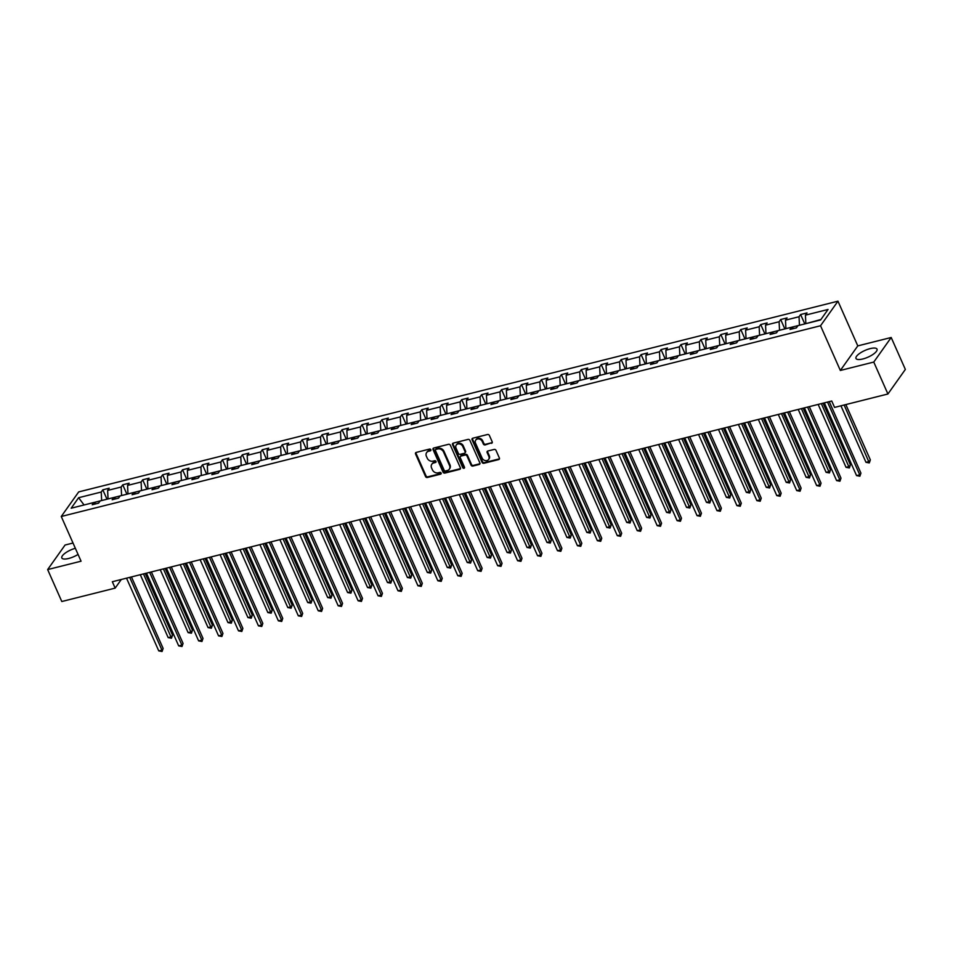 <?xml version="1.0" encoding="UTF-8"?>
<svg xmlns="http://www.w3.org/2000/svg" width="953" height="953" viewBox="0 0 953 953"><rect width="100%" height="100%" fill="white"/><g stroke="black" fill="none" stroke-linecap="round" stroke-linejoin="round"><path stroke-width="1.43" d="M430.851 449.721A1.013 0.846 -144.6 0 0 429.577 449.066L416.247 452.413A1.453 1.203 -144.6 0 0 415.556 453.985L425.55 476.548A1.453 1.203 -144.6 0 0 427.361 477.489L440.691 474.141A1.013 0.846 -144.6 0 0 439.917 472.39L438.189 472.819A4.634 3.86 -144.6 0 1 432.4 469.817L431.566 467.935A4.634 3.86 -144.6 0 1 431.804 464.242A4.634 3.86 -144.6 0 1 433.806 462.92L435.521 462.479A1.013 0.846 -144.6 0 0 434.747 460.728L433.019 461.157A4.634 3.86 -144.6 0 1 427.23 458.155L426.396 456.273A4.634 3.86 -144.6 0 1 426.634 452.58A4.634 3.86 -144.6 0 1 428.636 451.257L430.363 450.817A1.013 0.846 -144.6 0 0 430.851 449.721M870.184 348.619A11.507 3.693 -23.9 0 0 855.985 358.459A11.507 3.693 -23.9 0 0 862.834 358.971A11.507 3.693 -23.9 0 0 877.022 349.132A11.507 3.693 -23.9 0 0 870.184 348.619M75.347 548.285A11.507 3.693 -23.9 0 0 61.826 557.958A11.507 3.693 -23.9 0 0 68.664 558.47A11.507 3.693 -23.9 0 0 78.075 554.42M491.486 443.336A1.453 1.203 -144.6 0 0 492.189 441.763L489.377 435.438A1.453 1.203 -144.6 0 0 487.567 434.497L472.771 438.213A1.453 1.203 -144.6 0 0 472.069 439.786L482.063 462.36A1.453 1.203 -144.6 0 0 483.874 463.289L498.681 459.572A1.453 1.203 -144.6 0 0 499.384 458.012L495.989 450.352A1.453 1.203 -144.6 0 0 494.178 449.423L487.841 451.007A1.453 1.203 -144.6 0 0 487.15 452.58L488.829 456.368A3.872 3.228 -144.6 0 1 488.627 459.453A3.872 3.228 -144.6 0 1 485.256 460.585A3.872 3.228 -144.6 0 1 482.111 458.059L475.535 443.205A3.872 3.228 -144.6 0 1 475.726 440.119A3.872 3.228 -144.6 0 1 479.109 438.988A3.872 3.228 -144.6 0 1 482.242 441.513L483.338 443.991A1.453 1.203 -144.6 0 0 485.148 444.932L491.962 442.668A1.453 1.203 -144.6 0 0 492.272 442.537M840.343 370.455L873.77 362.069L887.922 393.994L905.35 369.43L891.198 337.493L857.783 345.891L837.961 301.184L820.533 325.747L840.343 370.455L857.783 345.891M73.024 543.031L65.078 545.021L47.65 569.584L81.065 561.198L61.254 516.49L820.533 325.747M47.65 569.584L61.802 601.522L115.158 588.12L121.293 579.484M887.922 393.994L834.566 407.407L831.731 401.01L112.335 581.735L115.158 588.12M450.364 445.242A1.453 1.203 -144.6 0 0 448.553 444.301L433.758 448.017A1.453 1.203 -144.6 0 0 433.055 449.59L443.05 472.152A1.453 1.203 -144.6 0 0 444.86 473.093L459.668 469.376A1.453 1.203 -144.6 0 0 460.37 467.804L450.364 445.242M453.259 443.121L468.066 439.393A1.453 1.203 -144.6 0 1 469.877 440.334L479.871 462.908A1.453 1.203 -144.6 0 1 479.18 464.48L472.843 466.065A1.453 1.203 -144.6 0 1 471.032 465.124L466.97 455.975A1.453 1.203 -144.6 0 0 465.159 455.034L460.966 456.094A1.453 1.203 -144.6 0 0 460.263 457.666L464.48 467.184A1.013 0.846 -144.6 0 1 462.729 467.637L452.556 444.682A1.453 1.203 -144.6 0 1 453.259 443.121M873.77 362.069L891.198 337.493M820.604 319.946L797.983 325.628L796.41 327.856L790.013 329.464L791.598 327.236L778.053 330.643L776.469 332.859L770.084 334.467L771.656 332.24L758.111 335.647L756.539 337.874L750.142 339.482L751.726 337.255L738.17 340.65L736.598 342.877L730.212 344.486L731.785 342.258L718.24 345.665L716.656 347.893L710.271 349.489L711.843 347.273L698.299 350.668L696.726 352.896L690.329 354.504L691.914 352.276L678.369 355.683L676.785 357.899L670.4 359.507L671.972 357.292L658.428 360.687L656.843 362.914L650.458 364.522L652.031 362.295L638.486 365.702L636.914 367.918L630.517 369.526L632.101 367.298L618.557 370.705L616.972 372.933L610.587 374.541L612.16 372.313L598.615 375.708L597.031 377.936L590.646 379.544L592.23 377.317L578.674 380.724L577.101 382.951L570.704 384.547L572.288 382.332L558.744 385.727L557.16 387.954L550.774 389.563L552.347 387.335L538.802 390.742L537.23 392.958L530.833 394.566L532.417 392.35L518.861 395.745L517.288 397.973L510.891 399.581L512.476 397.353L498.931 400.76L497.347 402.976L490.962 404.584L492.534 402.357L478.99 405.764L477.417 407.991L471.02 409.599L472.605 407.372L459.048 410.767L457.476 412.994L451.091 414.603L452.663 412.375L439.119 415.782L437.534 418.01L431.149 419.606L432.722 417.39L419.177 420.785L417.605 423.013L411.208 424.621L412.792 422.393L399.247 425.8L397.663 428.016L391.278 429.624L392.85 427.397L379.306 430.804L377.722 433.031L371.336 434.639L372.909 432.412L359.364 435.819L357.792 438.035L351.395 439.643L352.979 437.415L339.435 440.822L337.85 443.05L331.465 444.646L333.038 442.43L319.493 445.825L317.909 448.053L311.524 449.661L313.108 447.433L299.552 450.84L297.979 453.068L291.582 454.664L293.167 452.449L279.622 455.844L278.038 458.071L271.653 459.68L273.225 457.452L259.681 460.859L258.108 463.075L251.711 464.683L253.295 462.455L239.739 465.862L238.167 468.09L231.782 469.698L233.354 467.47L219.809 470.877L218.225 473.093L211.84 474.701L213.412 472.474L199.868 475.881L198.295 478.108L191.898 479.704L193.483 477.489L179.926 480.884L178.354 483.111L171.969 484.72L173.541 482.492L159.997 485.899L158.412 488.127L152.027 489.723L153.6 487.507L140.055 490.902L138.483 493.13L132.086 494.738L133.67 492.51L120.126 495.917L118.541 498.133L112.156 499.741L113.729 497.514L100.184 500.921L98.6 503.148L92.215 504.756L93.799 502.529L71.177 508.211L78.611 497.716L101.232 492.034L102.817 489.818L109.202 488.21L107.629 490.426L121.174 487.031L122.746 484.803L129.143 483.195L127.559 485.422L141.115 482.015L142.688 479.8L149.085 478.192L147.501 480.419L161.045 477.012L162.629 474.785L169.015 473.176L167.442 475.404L180.987 472.009L182.559 469.781L188.956 468.173L187.372 470.401L200.928 466.994L202.501 464.766L208.886 463.17L207.313 465.386L220.858 461.991L222.442 459.763L228.827 458.155L227.255 460.382L240.799 456.975L242.372 454.76L248.769 453.151L247.184 455.367L260.729 451.972L262.313 449.745L268.698 448.136L267.126 450.364L280.67 446.957L282.255 444.741L288.64 443.133L287.067 445.361L300.612 441.954L302.184 439.726L308.581 438.118L306.997 440.346L320.542 436.95L322.126 434.723L328.511 433.115L326.939 435.342L340.483 431.935L342.067 429.708L348.453 428.111L346.868 430.327L360.425 426.932L361.997 424.704L368.394 423.096L366.81 425.324L380.354 421.917L381.939 419.701L388.324 418.093L386.751 420.321L400.296 416.914L401.868 414.686L408.265 413.078L406.681 415.305L420.237 411.899L421.81 409.683L428.195 408.075L426.622 410.302L440.167 406.895L441.751 404.668L448.136 403.071L446.564 405.287L460.108 401.892L461.681 399.664L468.078 398.056L466.493 400.284L480.05 396.877L481.622 394.649L488.007 393.053L486.435 395.269L499.98 391.874L501.564 389.646L507.949 388.038L506.377 390.265L519.921 386.858L521.494 384.643L527.891 383.035L526.306 385.262L539.851 381.855L541.435 379.628L547.82 378.019L546.248 380.247L559.792 376.84L561.377 374.624L567.762 373.016L566.177 375.244L579.734 371.837L581.306 369.609L587.703 368.013L586.119 370.229L599.663 366.834L601.248 364.606L607.633 362.998L606.06 365.225L619.605 361.818L621.177 359.591L627.574 357.994L625.99 360.21L639.546 356.815L641.119 354.587L647.516 352.979L645.931 355.207L659.476 351.8L661.06 349.584L667.445 347.976L665.873 350.204L679.418 346.797L680.99 344.569L687.387 342.961L685.803 345.189L699.359 341.782L700.931 339.566L707.317 337.958L705.744 340.185L719.289 336.778L720.873 334.551L727.258 332.954L725.686 335.17L739.23 331.775L740.803 329.547L747.2 327.939L745.615 330.167L759.16 326.76L760.744 324.532L767.129 322.936L765.557 325.152L779.101 321.757L780.686 319.529L787.071 317.921L785.498 320.148L799.043 316.741L800.615 314.526L807.012 312.918L805.428 315.145L828.05 309.463L820.604 319.946M837.961 301.184L78.694 491.915L61.254 516.49M786.034 328.63L799.591 325.223M799.436 324.902L799.043 316.741M785.891 328.297L785.498 320.148M793.766 328.523L791.598 327.236M766.105 333.645L779.649 330.238M779.506 329.905L779.101 321.757M765.95 333.312L765.557 325.152M773.824 333.526L771.656 332.24M746.163 338.649L759.708 335.242M759.565 334.92L759.16 326.76M746.02 338.315L745.615 330.167M753.894 338.529L751.726 337.255M726.222 343.652L739.778 340.257M739.623 339.923L739.23 331.775M726.079 343.33L725.686 335.17M733.953 343.545L731.785 342.258M706.292 348.667L719.837 345.26M719.694 344.926L719.289 336.778M706.137 348.333L705.744 340.185M714.011 348.548L711.843 347.273M686.351 353.67L699.895 350.275M699.752 349.942L699.359 341.782M686.208 353.349L685.803 345.189M694.082 353.563L691.914 352.276M666.409 358.685L679.965 355.278M679.811 354.945L679.418 346.797M666.266 358.352L665.873 350.204M674.14 358.566L671.972 357.292M646.479 363.689L660.024 360.282M659.881 359.96L659.476 351.8M646.337 363.355L645.931 355.207M654.211 363.581L652.031 362.295M626.538 368.704L640.082 365.297M639.94 364.963L639.546 356.815M626.395 368.37L625.99 360.21M634.269 368.585L632.101 367.298M606.608 373.707L620.153 370.3M619.998 369.978L619.605 361.818M606.453 373.373L606.06 365.225M614.328 373.588L612.16 372.313M586.667 378.71L600.211 375.315M600.068 374.982L599.663 366.834M586.524 378.389L586.119 370.229M594.398 378.603L592.23 377.317M566.725 383.725L580.27 380.318M580.127 379.985L579.734 371.837M566.582 383.392L566.177 375.244M574.456 383.606L572.288 382.332M546.796 388.729L560.34 385.334M560.197 385L559.792 376.84M546.641 388.407L546.248 380.247M554.515 388.621L552.347 387.335M526.854 393.744L540.399 390.337M540.256 390.003L539.851 381.855M526.711 393.41L526.306 385.262M534.585 393.625L532.417 392.35M506.913 398.747L520.469 395.34M520.314 395.019L519.921 386.858M506.77 398.414L506.377 390.265M514.644 398.64L512.476 397.353M486.983 403.762L500.528 400.355M500.385 400.022L499.98 391.874M486.828 403.429L486.435 395.269M494.702 403.643L492.534 402.357M467.041 408.766L480.586 405.359M480.443 405.037L480.05 396.877M466.899 408.432L466.493 400.284M474.773 408.646L472.605 407.372M447.1 413.769L460.656 410.374M460.502 410.04L460.108 401.892M446.957 413.447L446.564 405.287M454.831 413.662L452.663 412.375M427.17 418.784L440.715 415.377M440.572 415.043L440.167 406.895M427.015 418.45L426.622 410.302M434.89 418.665L432.722 417.39M407.229 423.787L420.773 420.392M420.63 420.059L420.237 411.899M407.086 423.466L406.681 415.305M414.96 423.68L412.792 422.393M387.299 428.802L400.844 425.395M400.689 425.062L400.296 416.914M387.144 428.469L386.751 420.321M395.019 428.683L392.85 427.397M367.358 433.806L380.902 430.399M380.759 430.077L380.354 421.917M367.215 433.472L366.81 425.324M375.089 433.698L372.909 432.412M347.416 438.821L360.961 435.414M360.818 435.08L360.425 426.932M347.273 438.487L346.868 430.327M355.147 438.702L352.979 437.415M327.487 443.824L341.031 440.417M340.888 440.095L340.483 431.935M327.332 443.49L326.939 435.342M335.206 443.705L333.038 442.43M307.545 448.827L321.09 445.432M320.947 445.099L320.542 436.95M307.402 448.506L306.997 440.346M315.276 448.72L313.108 447.433M287.603 453.842L301.16 450.435M301.005 450.102L300.612 441.954M287.461 453.509L287.067 445.361M295.335 453.723L293.167 452.449M267.674 458.846L281.218 455.451M281.075 455.117L280.67 446.957M267.519 458.524L267.126 450.364M275.393 458.738L273.225 457.452M247.732 463.861L261.277 460.454M261.134 460.12L260.729 451.972M247.589 463.527L247.184 455.367M255.464 463.742L253.295 462.455M227.791 468.864L241.347 465.457M241.192 465.135L240.799 456.975M227.648 468.531L227.255 460.382M235.522 468.757L233.354 467.47M207.861 473.879L221.406 470.472M221.263 470.139L220.858 461.991M207.706 473.546L207.313 465.386M215.581 473.76L213.412 472.474M187.92 478.882L201.464 475.476M201.321 475.154L200.928 466.994M187.777 478.549L187.372 470.401M195.651 478.763L193.483 477.489M167.978 483.886L181.535 480.491M181.38 480.157L180.987 472.009M167.835 483.564L167.442 475.404M175.709 483.779L173.541 482.492M148.049 488.901L161.593 485.494M161.45 485.16L161.045 477.012M147.906 488.567L147.501 480.419M155.78 488.782L153.6 487.507M128.107 493.904L141.652 490.509M141.509 490.176L141.115 482.015M127.964 493.583L127.559 485.422M135.838 493.797L133.67 492.51M108.177 498.919L121.722 495.512M121.567 495.179L121.174 487.031M108.023 498.586L107.629 490.426M115.897 498.8L113.729 497.514M84.531 504.852L101.78 500.516M101.637 500.194L101.232 492.034M78.611 497.716L84.067 504.971M820.926 319.505L805.976 323.627M95.967 503.815L93.799 502.529M805.833 323.293L805.428 315.145M106.986 499.217L102.817 489.818M126.916 494.202L122.746 484.803M146.857 489.199L142.688 479.8M166.787 484.195L162.629 474.785M186.728 479.18L182.559 469.781M206.67 474.177L202.501 464.766M226.6 469.162L222.442 459.763M246.541 464.159L242.372 454.76M266.483 459.143L262.313 449.745M286.412 454.14L282.255 444.741M306.354 449.137L302.184 439.726M326.295 444.122L322.126 434.723M346.225 439.119L342.067 429.708M366.166 434.103L361.997 424.704M386.108 429.1L381.939 419.701M406.038 424.085L401.868 414.686M425.979 419.082L421.81 409.683M445.909 414.079L441.751 404.668M465.85 409.063L461.681 399.664M485.792 404.06L481.622 394.649M505.721 399.045L501.564 389.646M525.663 394.042L521.494 384.643M545.604 389.027L541.435 379.628M565.534 384.023L561.377 374.624M585.476 379.02L581.306 369.609M605.417 374.005L601.248 364.606M625.347 369.002L621.177 359.591M645.288 363.986L641.119 354.587M665.23 358.983L661.06 349.584M685.159 353.968L680.99 344.569M705.101 348.965L700.931 339.566M725.03 343.962L720.873 334.551M744.972 338.946L740.803 329.547M764.914 333.943L760.744 324.532M784.843 328.928L780.686 319.529M804.785 323.925L800.615 314.526M430.935 450.126A1.013 0.846 -144.6 0 1 430.827 450.161L429.1 450.59A4.634 3.86 -144.6 0 0 427.099 451.925L426.634 452.58M431.804 464.242L432.269 463.587A4.634 3.86 -144.6 0 1 434.27 462.253L435.997 461.812A1.013 0.846 -144.6 0 0 436.093 461.788M415.937 452.544A1.453 1.203 -144.6 0 0 416.02 453.318L426.027 475.892A1.453 1.203 -144.6 0 0 427.837 476.822L441.168 473.474A1.013 0.846 -144.6 0 0 441.263 473.45M433.436 448.148A1.453 1.203 -144.6 0 0 433.52 448.923L443.526 471.497A1.453 1.203 -144.6 0 0 445.337 472.426L460.144 468.709A1.453 1.203 -144.6 0 0 460.454 468.578M435.914 449.423A1.013 0.846 -144.6 0 0 435.426 450.519L444.205 470.329A1.013 0.846 -144.6 0 0 445.468 470.996L447.291 470.532A4.634 3.86 -144.6 0 0 449.292 469.21A4.634 3.86 -144.6 0 0 449.518 465.517L443.526 451.972A4.634 3.86 -144.6 0 0 437.725 448.97L435.914 449.423L436.379 448.756A1.013 0.846 -144.6 0 0 435.938 449.054L435.473 449.721M449.292 469.21L449.756 468.542A4.634 3.86 -144.6 0 0 449.995 464.85L449.518 465.517M436.379 448.756L438.201 448.303A4.634 3.86 -144.6 0 1 443.991 451.305L449.995 464.85M460.335 456.511L460.811 455.844A1.453 1.203 -144.6 0 1 461.431 455.427L465.636 454.367A1.453 1.203 -144.6 0 1 467.446 455.308L471.497 464.468A1.453 1.203 -144.6 0 0 473.307 465.398L479.645 463.813A1.453 1.203 -144.6 0 0 479.967 463.682M452.937 443.252A1.453 1.203 -144.6 0 0 453.032 444.027L463.194 466.97A1.013 0.846 -144.6 0 0 464.564 467.589M462.765 446.481A3.872 3.228 -144.6 0 0 459.62 443.955A3.872 3.228 -144.6 0 0 456.249 445.075A3.872 3.228 -144.6 0 0 456.058 448.16L458.369 453.402A1.453 1.203 -144.6 0 0 460.18 454.331L464.385 453.283A1.453 1.203 -144.6 0 0 465.088 451.71L462.765 446.481L463.241 445.813A3.872 3.228 -144.6 0 0 460.096 443.288A3.872 3.228 -144.6 0 0 456.725 444.42L456.249 445.075M465.016 452.866L465.481 452.199A1.453 1.203 -144.6 0 0 465.552 451.043L465.088 451.71M463.241 445.813L465.552 451.043M475.726 440.119L476.202 439.452A3.872 3.228 -144.6 0 1 479.573 438.32A3.872 3.228 -144.6 0 1 482.718 440.846L483.814 443.324A1.453 1.203 -144.6 0 0 485.625 444.265L491.962 442.668M488.627 459.453L489.103 458.798A3.872 3.228 -144.6 0 0 489.294 455.713L488.829 456.368M487.531 451.138A1.453 1.203 -144.6 0 0 487.614 451.913L489.294 455.713M472.45 438.344A1.453 1.203 -144.6 0 0 472.533 439.119L482.54 461.693A1.453 1.203 -144.6 0 0 484.35 462.634L499.158 458.905A1.453 1.203 -144.6 0 0 499.467 458.774M140.294 574.707L168.169 637.617L171.373 636.818L172.553 635.151L145.213 573.468M172.553 635.151L171.504 638.212L143.498 573.909M171.504 638.212L168.169 637.617M129.715 577.363L161.95 650.089L158.758 650.899L126.523 578.173M131.443 576.934L163.13 648.433L162.081 651.495L158.758 650.899M163.13 648.433L162.081 651.495M160.235 569.703L188.11 632.613L191.303 631.803L192.482 630.147L165.155 568.464M192.482 630.147L191.434 633.209L163.428 568.893M191.434 633.209L188.11 632.613M180.177 564.688L208.052 627.598L211.244 626.8L212.424 625.132L185.085 563.461M212.424 625.132L211.375 628.206L183.369 563.89M211.375 628.206L208.052 627.598M149.657 572.36L181.88 645.086L178.688 645.884L146.464 573.158M151.372 571.919L183.059 643.43L182.011 646.491L178.688 645.884M183.059 643.43L182.011 646.491M169.598 567.345L201.822 640.071L198.629 640.881L166.394 568.155M171.314 566.916L203.001 638.415L201.953 641.476L198.629 640.881M203.001 638.415L201.953 641.476M200.106 559.685L227.981 622.595L231.186 621.785L232.353 620.129L205.026 558.446M232.353 620.129L231.317 623.191L203.299 558.875M231.317 623.191L227.981 622.595M189.528 562.341L221.763 635.067L218.559 635.865L186.335 563.14M191.255 561.913L222.942 633.411L221.894 636.473L218.559 635.865M222.942 633.411L221.894 636.473M220.048 554.67L247.923 617.58L251.115 616.782L252.295 615.114L224.968 553.443M252.295 615.114L251.247 618.187L223.24 553.872M251.247 618.187L247.923 617.58M209.469 557.326L241.693 630.064L238.5 630.862L206.277 558.136M211.185 556.897L242.872 628.396L241.824 631.458L238.5 630.862M242.872 628.396L241.824 631.458M239.989 549.667L267.864 612.576L271.057 611.766L272.236 610.111L244.897 548.428M272.236 610.111L271.188 613.172L243.182 548.868M271.188 613.172L267.864 612.576M229.411 552.323L261.634 625.049L258.442 625.859L226.206 553.121M231.126 551.894L262.814 623.393L261.765 626.455L258.442 625.859M262.814 623.393L261.765 626.455M259.919 544.663L287.794 607.561L290.987 606.763L292.166 605.107L264.839 543.424M292.166 605.107L291.118 608.169L263.111 543.853M291.118 608.169L287.794 607.561M249.341 547.32L281.576 620.046L278.371 620.844L246.148 548.118M251.068 546.879L282.743 618.378L281.707 621.451L278.371 620.844M282.743 618.378L281.707 621.451M279.86 539.648L307.736 602.558L310.928 601.76L312.107 600.092L284.78 538.409M312.107 600.092L311.059 603.154L283.053 538.85M311.059 603.154L307.736 602.558M269.282 542.305L301.505 615.03L298.313 615.841L266.09 543.115M270.997 541.876L302.685 613.375L301.636 616.436L298.313 615.841M302.685 613.375L301.636 616.436M299.79 534.645L327.677 597.555L330.87 596.745L332.049 595.089L304.71 533.406M332.049 595.089L331.001 598.15L302.994 533.835M331.001 598.15L327.677 597.555M289.212 537.301L321.447 610.027L318.254 610.825L286.019 538.1M290.939 536.861L322.626 608.371L321.578 611.433L318.254 610.825M322.626 608.371L321.578 611.433M319.731 529.63L347.607 592.54L350.799 591.742L351.979 590.074L324.651 528.403M351.979 590.074L350.93 593.147L322.924 528.832M350.93 593.147L347.607 592.54M339.673 524.626L367.548 587.536L370.741 586.726L371.92 585.071L344.581 523.388M371.92 585.071L370.872 588.132L342.866 523.816M370.872 588.132L367.548 587.536M359.603 519.611L387.478 582.521L390.682 581.723L391.862 580.067L364.522 518.384M391.862 580.067L390.813 583.129L362.807 518.813M390.813 583.129L387.478 582.521M379.544 514.608L407.419 577.518L410.612 576.708L411.791 575.052L384.464 513.369M411.791 575.052L410.743 578.114L382.737 513.81M410.743 578.114L407.419 577.518M399.486 509.605L427.361 572.503L430.553 571.705L431.733 570.049L404.394 508.366M431.733 570.049L430.685 573.11L402.678 508.795M430.685 573.11L427.361 572.503M419.415 504.59L447.291 567.5L450.495 566.701L451.662 565.034L424.335 503.351M451.662 565.034L450.626 568.095L422.608 503.792M450.626 568.095L447.291 567.5M439.357 499.586L467.232 562.496L470.425 561.686L471.604 560.03L444.277 498.348M471.604 560.03L470.556 563.092L442.549 498.776M470.556 563.092L467.232 562.496M459.298 494.571L487.174 557.481L490.366 556.683L491.545 555.015L464.206 493.344M491.545 555.015L490.497 558.089L462.491 493.773M490.497 558.089L487.174 557.481M479.228 489.568L507.103 552.478L510.308 551.668L511.475 550.012L484.148 488.329M511.475 550.012L510.439 553.074L482.421 488.758M510.439 553.074L507.103 552.478M499.169 484.553L527.045 547.463L530.237 546.665L531.417 545.009L504.089 483.326M531.417 545.009L530.368 548.07L502.362 483.755M530.368 548.07L527.045 547.463M309.153 532.286L341.377 605.012L338.184 605.822L305.961 533.096M310.881 531.857L342.556 603.356L341.508 606.418L338.184 605.822M342.556 603.356L341.508 606.418M329.095 527.283L361.318 600.009L358.125 600.807L325.902 528.081M330.81 526.854L362.497 598.353L361.449 601.414L358.125 600.807M362.497 598.353L361.449 601.414M349.024 522.268L381.26 595.006L378.067 595.804L345.832 523.078M350.752 521.839L382.439 593.338L381.391 596.399L378.067 595.804M382.439 593.338L381.391 596.399M368.966 517.265L401.189 589.99L397.997 590.8L365.773 518.063M370.693 516.836L402.369 588.335L401.32 591.396L397.997 590.8M402.369 588.335L401.32 591.396M388.907 512.261L421.131 584.987L417.938 585.785L385.703 513.059M390.623 511.821L422.31 583.319L421.262 586.393L417.938 585.785M422.31 583.319L421.262 586.393M408.837 507.246L441.072 579.972L437.868 580.782L405.644 508.056M410.564 506.817L442.252 578.316L441.203 581.378L437.868 580.782M442.252 578.316L441.203 581.378M428.779 502.243L461.002 574.969L457.809 575.767L425.586 503.041M430.494 501.802L462.181 573.313L461.133 576.374L457.809 575.767M462.181 573.313L461.133 576.374M448.72 497.228L480.943 569.954L477.751 570.764L445.516 498.038M450.435 496.799L482.123 568.298L481.074 571.359L477.751 570.764M482.123 568.298L481.074 571.359M468.65 492.224L500.885 564.95L497.68 565.748L465.457 493.023M470.377 491.796L502.052 563.294L501.016 566.356L497.68 565.748M502.052 563.294L501.016 566.356M488.591 487.209L520.814 559.947L517.622 560.745L485.399 488.019M490.307 486.78L521.994 558.279L520.946 561.341L517.622 560.745M521.994 558.279L520.946 561.341M519.099 479.55L546.986 542.46L550.179 541.649L551.358 539.994L524.019 478.311M551.358 539.994L550.31 543.055L522.304 478.751M550.31 543.055L546.986 542.46M508.521 482.206L540.756 554.932L537.563 555.742L505.328 483.004M510.248 481.777L541.935 553.276L540.887 556.338L537.563 555.742M541.935 553.276L540.887 556.338M539.041 474.546L566.916 537.444L570.108 536.646L571.288 534.99L543.96 473.307M571.288 534.99L570.239 538.052L542.233 473.736M570.239 538.052L566.916 537.444M528.462 477.203L560.698 549.929L557.493 550.727L525.27 478.001M530.19 476.762L561.865 548.261L560.829 551.334L557.493 550.727M561.865 548.261L560.829 551.334M558.982 469.531L586.857 532.441L590.05 531.643L591.229 529.975L563.902 468.292M591.229 529.975L590.181 533.037L562.175 468.733M590.181 533.037L586.857 532.441M548.404 472.188L580.627 544.913L577.435 545.724L545.211 472.998M550.119 471.759L581.806 543.258L580.758 546.319L577.435 545.724M581.806 543.258L580.758 546.319M578.912 464.528L606.799 527.438L609.991 526.628L611.171 524.972L583.832 463.289M611.171 524.972L610.123 528.033L582.116 463.718M610.123 528.033L606.799 527.438M568.333 467.184L600.569 539.91L597.376 540.708L565.141 467.983M570.061 466.744L601.748 538.254L600.7 541.316L597.376 540.708M601.748 538.254L600.7 541.316M598.853 459.513L626.729 522.423L629.921 521.625L631.1 519.957L603.773 458.286M631.1 519.957L630.052 523.03L602.046 458.715M630.052 523.03L626.729 522.423M588.275 462.169L620.498 534.895L617.306 535.705L585.082 462.979M590.002 461.74L621.678 533.239L620.629 536.301L617.306 535.705M621.678 533.239L620.629 536.301M618.795 454.51L646.67 517.419L649.863 516.609L651.042 514.954L623.703 453.271M651.042 514.954L649.994 518.015L621.987 453.699M649.994 518.015L646.67 517.419M608.217 457.166L640.44 529.892L637.247 530.69L605.012 457.964M609.932 456.737L641.619 528.236L640.571 531.298L637.247 530.69M641.619 528.236L640.571 531.298M638.724 449.494L666.6 512.404L669.804 511.606L670.983 509.95L643.644 448.267M670.983 509.95L669.935 513.012L641.929 448.696M669.935 513.012L666.6 512.404M628.146 452.151L660.381 524.889L657.189 525.687L624.954 452.961M629.873 451.722L661.561 523.221L660.512 526.282L657.189 525.687M661.561 523.221L660.512 526.282M658.666 444.491L686.541 507.401L689.734 506.591L690.913 504.935L663.586 443.252M690.913 504.935L689.865 507.997L661.858 443.693M689.865 507.997L686.541 507.401M678.607 439.488L706.483 502.386L709.675 501.588L710.855 499.932L683.515 438.249M710.855 499.932L709.806 502.993L681.8 438.678M709.806 502.993L706.483 502.386M698.537 434.473L726.412 497.383L729.617 496.584L730.784 494.917L703.457 433.234M730.784 494.917L729.748 497.978L701.73 433.675M729.748 497.978L726.412 497.383M718.479 429.469L746.354 492.379L749.546 491.569L750.726 489.913L723.398 428.231M750.726 489.913L749.677 492.975L721.671 428.659M749.677 492.975L746.354 492.379M738.42 424.454L766.295 487.364L769.488 486.566L770.667 484.898L743.328 423.227M770.667 484.898L769.619 487.972L741.613 423.656M769.619 487.972L766.295 487.364M758.35 419.451L786.225 482.361L789.429 481.551L790.597 479.895L763.27 418.212M790.597 479.895L789.549 482.957L761.542 418.641M789.549 482.957L786.225 482.361M778.291 414.436L806.167 477.346L809.359 476.548L810.538 474.892L783.211 413.209M810.538 474.892L809.49 477.953L781.484 413.638M809.49 477.953L806.167 477.346M798.221 409.433L826.108 472.343L829.301 471.532L830.48 469.877L803.141 408.194M830.48 469.877L829.432 472.938L801.425 408.634M829.432 472.938L826.108 472.343M818.162 404.429L846.038 467.327L849.23 466.529L850.41 464.873L823.082 403.19M850.41 464.873L849.361 467.935L821.355 403.619M849.361 467.935L846.038 467.327M840.927 405.799L865.979 462.324L869.172 461.526L870.351 459.858L845.847 404.572M870.351 459.858L869.303 462.92L844.132 405.001M869.303 462.92L865.979 462.324M648.088 447.148L680.311 519.873L677.118 520.683L644.895 447.946M649.803 446.719L681.49 518.218L680.442 521.279L677.118 520.683M681.49 518.218L680.442 521.279M668.029 442.144L700.252 514.87L697.06 515.668L664.825 442.942M669.745 441.704L701.432 513.202L700.384 516.276L697.06 515.668M701.432 513.202L700.384 516.276M687.959 437.129L720.194 509.855L716.99 510.665L684.766 437.939M689.686 436.7L721.373 508.199L720.325 511.261L716.99 510.665M721.373 508.199L720.325 511.261M707.9 432.126L740.124 504.852L736.931 505.65L704.708 432.924M709.616 431.685L741.303 503.196L740.255 506.257L736.931 505.65M741.303 503.196L740.255 506.257M727.842 427.111L760.065 499.837L756.873 500.647L724.637 427.921M729.557 426.682L761.244 498.181L760.196 501.242L756.873 500.647M761.244 498.181L760.196 501.242M747.771 422.108L780.007 494.833L776.802 495.631L744.579 422.906M749.499 421.679L781.174 493.177L780.138 496.239L776.802 495.631M781.174 493.177L780.138 496.239M767.713 417.104L799.936 489.83L796.744 490.628L764.52 417.902M769.428 416.664L801.116 488.162L800.067 491.224L796.744 490.628M801.116 488.162L800.067 491.224M787.643 412.089L819.878 484.815L816.685 485.625L784.45 412.887M789.37 411.66L821.057 483.159L820.009 486.221L816.685 485.625M821.057 483.159L820.009 486.221M807.584 407.086L839.819 479.812L836.615 480.61L804.392 407.884M809.311 406.645L840.987 478.144L839.938 481.217L836.615 480.61M840.987 478.144L839.938 481.217M827.526 402.071L859.749 474.797L856.556 475.607L824.333 402.881M829.241 401.642L860.928 473.141L859.88 476.202L856.556 475.607M860.928 473.141L859.88 476.202M429.1 450.59L428.636 451.257M435.997 461.812L435.521 462.479M434.27 462.253L433.806 462.92M441.168 473.474L440.691 474.141M427.837 476.822L427.361 477.489M426.027 475.892L425.55 476.548M416.02 453.318L415.556 453.985M430.827 450.161L430.363 450.817M460.144 468.709L459.668 469.376M445.337 472.426L444.86 473.093M443.526 471.497L443.05 472.152M433.52 448.923L433.055 449.59M443.991 451.305L443.526 451.972M438.201 448.303L437.725 448.97M479.645 463.813L479.18 464.48M473.307 465.398L472.843 466.065M471.497 464.468L471.032 465.124M467.446 455.308L466.97 455.975M465.636 454.367L465.159 455.034M461.431 455.427L460.966 456.094M463.194 466.97L462.729 467.637M453.032 444.027L452.556 444.682M485.625 444.265L485.148 444.932M483.814 443.324L483.338 443.991M482.718 440.846L482.242 441.513M487.614 451.913L487.15 452.58M499.158 458.905L498.681 459.572M484.35 462.634L483.874 463.289M482.54 461.693L482.063 462.36M472.533 439.119L472.069 439.786"/></g></svg>
